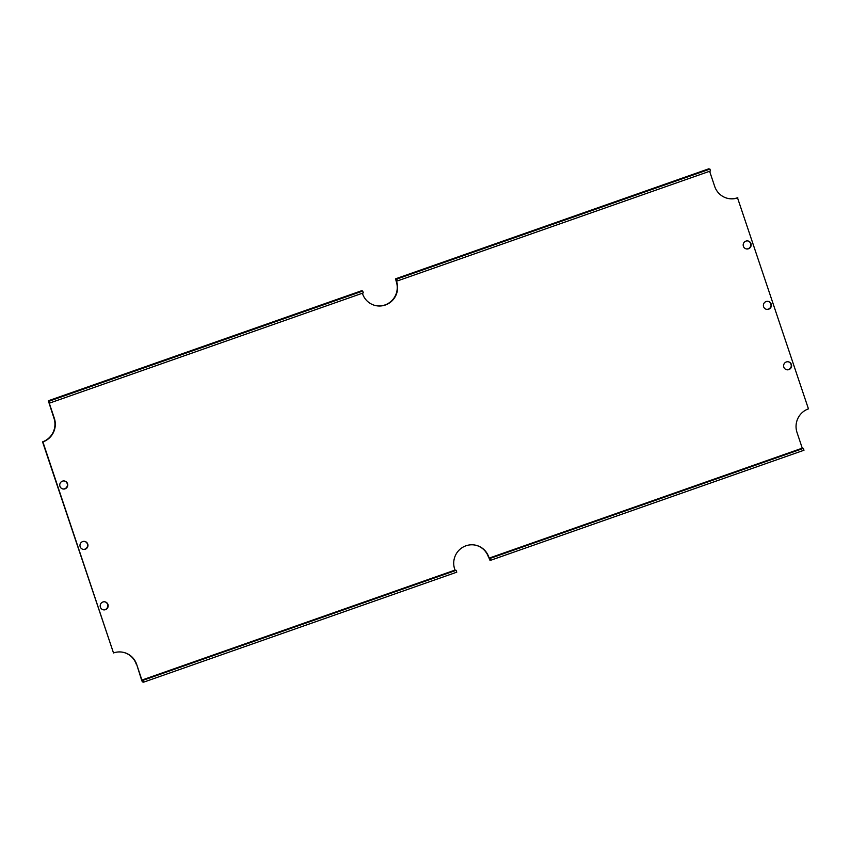 <?xml version="1.0" encoding="UTF-8"?>
<svg xmlns="http://www.w3.org/2000/svg" width="851" height="851" viewBox="0 0 851 851"><rect width="100%" height="100%" fill="white"/><g stroke="black" fill="none" stroke-linecap="round" stroke-linejoin="round"><path stroke-width="1.28" d="M62.729 488.931A4.064 4 102 0 0 67.303 485.751A4.064 4 102 0 0 64.41 480.985M82.941 549.352A4.064 4 102 0 0 87.515 546.172A4.064 4 102 0 0 84.621 541.406M103.162 609.773A4.064 4 102 0 0 107.737 606.593A4.064 4 102 0 0 104.843 601.827M786.59 369.728A4.064 4 102 0 0 791.164 366.558A4.064 4 102 0 0 788.271 361.792M766.379 309.307A4.064 4 102 0 0 770.953 306.126A4.064 4 102 0 0 768.059 301.371M746.157 248.886A4.064 4 102 0 0 750.731 245.705A4.064 4 102 0 0 747.838 240.95M53.985 418.245L54.336 418.32A18.562 18.254 -78 0 1 42.901 441.924L113.502 652.951L42.55 441.85A18.562 18.254 102 0 0 53.985 418.245L48.326 400.768L361.484 290.787L362.707 291.053L49.571 401.034L50.188 402.885L363.324 292.904L362.707 291.053M375.621 305.594A18.307 17.999 102 0 0 396.3 281.66L396.651 281.734A18.307 17.999 -78 0 1 375.791 305.626A18.307 17.999 -78 0 1 362.388 293.233M708.66 168.849L709.915 169.094L396.779 279.075L395.545 278.82L396.3 281.66M727.956 198.432A18.562 18.254 102 0 0 737.498 197.772L808.45 408.863A18.562 18.254 -78 0 0 797.015 432.468L802.259 448.158L803.365 448.381L803.982 450.232L490.846 560.213L490.229 558.362L803.365 448.381M113.502 652.951A18.562 18.254 -78 0 1 136.671 664.397L141.777 680.64L142.415 681.906L143.638 682.162L143.011 680.3L456.147 570.319L455.04 570.085A18.307 17.999 -78 0 1 475.528 545.172A18.307 17.999 -78 0 1 488.782 557.086L489.623 559.947L490.846 560.213M488.431 557.011A18.307 17.999 102 0 0 475.347 545.14M136.32 664.323A18.562 18.254 102 0 0 123.044 652.281M59.953 486.325A4.064 4 -78 0 1 64.58 481.017A4.064 4 -78 0 1 67.654 485.825A4.064 4 -78 0 1 59.953 486.325M80.175 546.746A4.064 4 -78 0 1 84.802 541.438A4.064 4 -78 0 1 87.866 546.246A4.064 4 -78 0 1 80.175 546.746M100.386 607.167A4.064 4 -78 0 1 105.013 601.859A4.064 4 -78 0 1 108.088 606.667A4.064 4 -78 0 1 100.386 607.167M783.824 367.132A4.064 4 -78 0 1 788.452 361.824A4.064 4 -78 0 1 791.515 366.621A4.064 4 -78 0 1 783.824 367.132M763.602 306.711A4.064 4 -78 0 1 768.23 301.403A4.064 4 -78 0 1 771.304 306.2A4.064 4 -78 0 1 763.602 306.711M743.391 246.279A4.064 4 -78 0 1 748.018 240.982A4.064 4 -78 0 1 751.082 245.779A4.064 4 -78 0 1 743.391 246.279M49.571 401.034L48.347 400.768L361.441 290.808M54.336 418.32L49.092 402.651L50.188 402.885M143.011 680.3L141.915 680.066L136.671 664.397M737.838 197.847A18.562 18.254 -78 0 1 714.68 186.39L709.617 171.264M708.681 168.838L395.566 278.82L708.681 168.838M396.651 281.734L396.3 280.692L397.396 280.926L710.532 170.945L709.915 169.094M455.04 570.085L141.915 680.066M802.259 448.158L489.134 558.128L488.782 557.086M143.638 682.162L456.764 572.18L456.147 570.319M489.134 558.128L490.229 558.362M396.779 279.075L397.396 280.926"/></g></svg>
